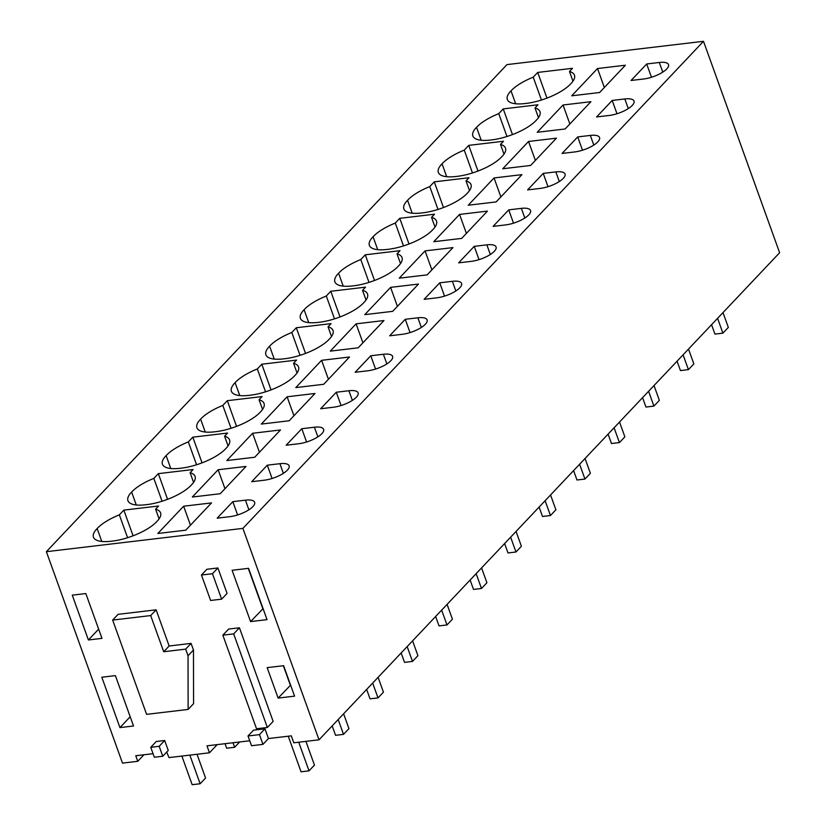 <?xml version="1.0" encoding="UTF-8"?>
<svg xmlns="http://www.w3.org/2000/svg" width="826" height="826" viewBox="0 0 826 826"><rect width="100%" height="100%" fill="white"/><g stroke="black" fill="none" stroke-linecap="round" stroke-linejoin="round"><path stroke-width="1.24" d="M703.504 41.3L242.906 528.382L319.022 739.807L779.62 252.725L703.504 41.3L506.978 64.604L46.38 551.685L122.496 763.11L137.766 761.304L135.763 755.738L153.047 753.684M268.46 738.547L262.967 744.371L251.527 745.723L248.017 735.976L253.52 730.163L264.95 728.8L268.46 738.547L291.289 735.842L293.798 742.801L319.022 739.807M249.741 740.767L206.975 745.837L209.474 752.796L168.979 757.597L166.707 752.063M137.766 761.304L143.951 754.768M242.906 528.382L46.38 551.685M597.518 68.527L625.406 65.223L599.614 92.502L571.726 95.816L597.518 68.527L604.353 87.494M569.486 71.49L572.49 68.31L537.726 72.43L533.235 77.169A34.609 11.843 -19.8 0 0 511.026 90.87A34.609 11.843 -19.8 0 0 507.329 99.492A34.609 11.843 -19.8 0 0 525.625 103.477A34.609 11.843 -19.8 0 0 570.766 83.787A34.609 11.843 -19.8 0 0 574.462 75.166A34.609 11.843 -19.8 0 0 569.486 71.49L572.965 81.175M631.074 80.483L643.691 78.986A18.089 6.185 -19.8 0 0 661.327 73.008A18.089 6.185 -19.8 0 0 668.523 64.604A18.089 6.185 -19.8 0 0 659.303 62.477L646.696 63.974L631.074 80.483M259.075 399.753L262.079 396.573L227.315 400.693L222.824 405.432A34.609 11.843 -19.8 0 0 200.615 419.133A34.609 11.843 -19.8 0 0 196.918 427.754A34.609 11.843 -19.8 0 0 215.214 431.74A34.609 11.843 -19.8 0 0 260.355 412.05A34.609 11.843 -19.8 0 0 264.052 403.429A34.609 11.843 -19.8 0 0 259.075 399.753L262.554 409.438M336.285 392.236L320.664 408.746L333.281 407.259A18.089 6.185 -19.8 0 0 350.916 401.271A18.089 6.185 -19.8 0 0 358.112 392.866A18.089 6.185 -19.8 0 0 348.892 390.739L336.285 392.236L341.066 405.535M287.107 396.79L314.995 393.486L289.193 420.764L261.315 424.079L287.107 396.79L293.942 415.757M225.87 448.528A34.609 11.843 -19.8 0 0 229.566 439.907A34.609 11.843 -19.8 0 0 224.579 436.231L227.584 433.051L192.819 437.171L188.338 441.91A34.609 11.843 -19.8 0 0 166.129 455.611A34.609 11.843 -19.8 0 0 162.433 464.222A34.609 11.843 -19.8 0 0 180.729 468.218A34.609 11.843 -19.8 0 0 225.87 448.528M286.178 445.224L298.785 443.727A18.089 6.185 -19.8 0 0 316.43 437.739A18.089 6.185 -19.8 0 0 323.616 429.344A18.089 6.185 -19.8 0 0 314.407 427.218L301.789 428.715L286.178 445.224M252.622 433.268L226.82 460.547L254.707 457.243L280.51 429.964L252.622 433.268L259.447 452.225M466.009 180.915L469.013 177.735L434.249 181.854L429.768 186.593A34.609 11.843 -19.8 0 0 407.559 200.295A34.609 11.843 -19.8 0 0 403.862 208.906A34.609 11.843 -19.8 0 0 422.158 212.901A34.609 11.843 -19.8 0 0 467.299 193.212A34.609 11.843 -19.8 0 0 470.996 184.59A34.609 11.843 -19.8 0 0 466.009 180.915L469.498 190.599M540.225 188.411A18.089 6.185 -19.8 0 0 557.86 182.422A18.089 6.185 -19.8 0 0 565.046 174.028A18.089 6.185 -19.8 0 0 555.836 171.901L543.219 173.398L527.607 189.908L540.225 188.411M494.051 177.951L521.939 174.647L496.137 201.926L468.249 205.23L494.051 177.951L500.876 196.908M403.501 245.911L395.282 223.072L399.763 218.322L434.528 214.202L431.523 217.383L435.013 227.067M395.282 223.072A34.609 11.843 -19.8 0 0 373.063 236.763A34.609 11.843 -19.8 0 0 369.367 245.384A34.609 11.843 -19.8 0 0 387.662 249.369A34.609 11.843 -19.8 0 0 432.803 229.68A34.609 11.843 -19.8 0 0 436.51 221.058A34.609 11.843 -19.8 0 0 431.523 217.383M521.351 208.369L508.733 209.866L493.112 226.386L505.729 224.889A18.089 6.185 -19.8 0 0 523.364 218.9A18.089 6.185 -19.8 0 0 530.56 210.496A18.089 6.185 -19.8 0 0 521.351 208.369L524.82 218.012M459.566 214.419L433.764 241.708L461.651 238.404L487.443 211.115L459.566 214.419L466.391 233.386M506.978 136.496L498.749 113.647L503.23 108.908L537.994 104.778L534.99 107.958L538.48 117.653M498.749 113.647A34.609 11.843 -19.8 0 0 476.54 127.338A34.609 11.843 -19.8 0 0 472.844 135.96A34.609 11.843 -19.8 0 0 491.14 139.955A34.609 11.843 -19.8 0 0 536.28 120.255A34.609 11.843 -19.8 0 0 539.977 111.644A34.609 11.843 -19.8 0 0 534.99 107.958M612.2 100.452L596.589 116.962L609.196 115.464A18.089 6.185 -19.8 0 0 626.841 109.476A18.089 6.185 -19.8 0 0 634.027 101.082A18.089 6.185 -19.8 0 0 624.817 98.955L612.2 100.452L616.991 113.74M563.033 105.005L590.92 101.691L565.118 128.98L537.23 132.284L563.033 105.005L569.857 123.962M472.482 172.964L464.264 150.125L468.745 145.376L503.509 141.256L500.504 144.436L503.984 154.121M464.264 150.125A34.609 11.843 -19.8 0 0 442.044 163.816A34.609 11.843 -19.8 0 0 438.348 172.438A34.609 11.843 -19.8 0 0 456.644 176.423A34.609 11.843 -19.8 0 0 501.785 156.734A34.609 11.843 -19.8 0 0 505.481 148.112A34.609 11.843 -19.8 0 0 500.504 144.436M590.322 135.423L577.715 136.92L562.093 153.429L574.71 151.943A18.089 6.185 -19.8 0 0 592.345 145.954A18.089 6.185 -19.8 0 0 599.542 137.55A18.089 6.185 -19.8 0 0 590.322 135.423L593.801 145.066M528.547 141.473L502.745 168.762L530.633 165.448L556.425 138.169L528.547 141.473L535.372 160.44M328.046 326.807L331.061 323.627L296.297 327.746L291.805 332.486A34.609 11.843 -19.8 0 0 269.596 346.187A34.609 11.843 -19.8 0 0 265.9 354.808A34.609 11.843 -19.8 0 0 284.196 358.794A34.609 11.843 -19.8 0 0 329.337 339.104A34.609 11.843 -19.8 0 0 333.033 330.483A34.609 11.843 -19.8 0 0 328.046 326.807L331.536 336.492M402.262 334.303A18.089 6.185 -19.8 0 0 419.897 328.325A18.089 6.185 -19.8 0 0 427.094 319.92A18.089 6.185 -19.8 0 0 417.873 317.793L405.256 319.29L389.645 335.8L402.262 334.303M356.089 323.844L383.976 320.54L358.174 347.818L330.297 351.133L356.089 323.844L362.924 342.811M265.538 391.813L257.32 368.964L261.801 364.225L296.565 360.095L293.56 363.275L297.05 372.97M257.32 368.964A34.609 11.843 -19.8 0 0 235.111 382.655A34.609 11.843 -19.8 0 0 231.404 391.276A34.609 11.843 -19.8 0 0 249.7 395.272A34.609 11.843 -19.8 0 0 294.851 375.572A34.609 11.843 -19.8 0 0 298.547 366.961A34.609 11.843 -19.8 0 0 293.56 363.275M383.388 354.271L370.771 355.758L355.159 372.278L367.766 370.781A18.089 6.185 -19.8 0 0 385.412 364.793A18.089 6.185 -19.8 0 0 392.598 356.398A18.089 6.185 -19.8 0 0 383.388 354.271L386.857 363.905M321.603 360.322L295.801 387.6L323.689 384.296L349.491 357.008L321.603 360.322L328.428 379.279M369.015 282.389L360.786 259.54L365.268 254.8L400.042 250.681L397.027 253.861L400.517 263.546M360.786 259.54A34.609 11.843 -19.8 0 0 338.577 273.241A34.609 11.843 -19.8 0 0 334.881 281.862A34.609 11.843 -19.8 0 0 353.177 285.848A34.609 11.843 -19.8 0 0 398.318 266.158A34.609 11.843 -19.8 0 0 402.014 257.536A34.609 11.843 -19.8 0 0 397.027 253.861M474.238 246.344L458.626 262.854L471.243 261.357A18.089 6.185 -19.8 0 0 488.878 255.379A18.089 6.185 -19.8 0 0 496.075 246.974A18.089 6.185 -19.8 0 0 486.855 244.847L474.238 246.344L479.028 259.632M425.07 250.897L452.958 247.594L427.156 274.872L399.268 278.176L425.07 250.897L431.895 269.865M334.52 318.857L326.301 296.018L330.782 291.279L365.546 287.149L362.542 290.329L366.032 300.014M326.301 296.018A34.609 11.843 -19.8 0 0 304.092 309.709A34.609 11.843 -19.8 0 0 300.385 318.33A34.609 11.843 -19.8 0 0 318.681 322.326A34.609 11.843 -19.8 0 0 363.822 302.626A34.609 11.843 -19.8 0 0 367.529 294.004A34.609 11.843 -19.8 0 0 362.542 290.329M452.369 281.315L439.752 282.812L424.13 299.332L436.748 297.835A18.089 6.185 -19.8 0 0 454.393 291.846A18.089 6.185 -19.8 0 0 461.579 283.452A18.089 6.185 -19.8 0 0 452.369 281.315L455.838 290.959M390.584 287.376L364.782 314.654L392.67 311.35L418.472 284.061L390.584 287.376L397.409 306.332M190.094 472.699L193.098 469.519L158.334 473.639L153.843 478.388A34.609 11.843 -19.8 0 0 131.633 492.079A34.609 11.843 -19.8 0 0 127.937 500.701A34.609 11.843 -19.8 0 0 146.233 504.686A34.609 11.843 -19.8 0 0 191.374 484.996A34.609 11.843 -19.8 0 0 195.07 476.375A34.609 11.843 -19.8 0 0 190.094 472.699L193.573 482.384M264.299 480.205A18.089 6.185 -19.8 0 0 281.934 474.217A18.089 6.185 -19.8 0 0 289.131 465.812A18.089 6.185 -19.8 0 0 279.911 463.685L267.304 465.183L251.682 481.703L264.299 480.205M218.136 469.736L246.014 466.432L220.222 493.721L192.334 497.025L218.136 469.736L224.961 488.703M183.64 506.214L211.528 502.91L185.726 530.189L157.838 533.493L183.64 506.214L190.465 525.181M232.808 501.661L217.197 518.17L229.814 516.673A18.089 6.185 -19.8 0 0 247.449 510.685A18.089 6.185 -19.8 0 0 254.635 502.291A18.089 6.185 -19.8 0 0 245.425 500.164L232.808 501.661L237.599 514.949M156.888 521.474A34.609 11.843 -19.8 0 0 160.585 512.853A34.609 11.843 -19.8 0 0 155.598 509.177L158.602 505.997L123.838 510.117L119.357 514.856A34.609 11.843 -19.8 0 0 97.148 528.557A34.609 11.843 -19.8 0 0 93.452 537.179A34.609 11.843 -19.8 0 0 111.747 541.164A34.609 11.843 -19.8 0 0 156.888 521.474M248.564 568.329L267.035 619.645L250.577 621.596L232.106 570.281L248.564 568.329M283.617 665.694L294.572 696.142L278.125 698.094L267.159 667.645L283.617 665.694M133.513 725.992L119.946 727.603L101.815 677.227L115.382 675.616L133.513 725.992M85.832 593.553L101.97 638.364L88.403 639.974L72.265 595.164L85.832 593.553M267.366 727.489L273.138 721.387L239.437 627.781L233.665 633.883L267.366 727.489L256.545 728.769L222.844 635.163L233.665 633.883M222.844 635.163L228.616 629.061L239.437 627.781M201.461 575.02L206.892 569.279L217.909 567.968L212.478 573.719L201.461 575.02L210.62 600.471L221.636 599.16L212.478 573.719M221.636 599.16L227.067 593.419L217.909 567.968M112.656 620.078L118.087 614.337L156.124 609.825L169.144 645.994L191.085 643.392L193.47 650.01L193.563 703.69L188.132 709.431L146.605 714.356L112.656 620.078L150.683 615.566L163.713 651.735L185.654 649.133L188.039 655.761L188.132 709.431M150.755 747.313L156.259 741.5L164.673 740.499L168.256 750.431L162.753 756.244L154.328 757.246L150.755 747.313L159.181 746.312L162.753 756.244M264.95 728.8L259.457 734.624L262.967 744.371M248.017 735.976L259.457 734.624M217.197 744.629L209.474 752.796M515.672 103.777L511.026 90.87M541.464 100.018L533.235 77.169M537.726 72.43L546.967 98.108M646.696 63.974L651.477 77.272M227.315 400.693L236.556 426.371M231.053 428.281L222.824 405.432M205.261 432.039L200.615 419.133M228.069 445.916L224.579 436.231M170.775 468.507L166.129 455.611M196.567 464.759L188.338 441.91M192.819 437.171L202.06 462.839M301.789 428.715L306.58 442.003M412.205 213.191L407.559 200.295M437.997 209.443L429.768 186.593M434.249 181.854L443.49 207.522M543.219 173.398L548.01 186.686M377.709 249.669L373.063 236.763M399.763 218.322L409.004 244M508.733 209.866L513.514 223.165M503.23 108.908L512.471 134.576M481.186 140.244L476.54 127.338M446.69 176.723L442.044 163.816M468.745 145.376L477.986 171.054M577.715 136.92L582.495 150.218M274.242 359.093L269.596 346.187M300.034 355.335L291.805 332.486M296.297 327.746L305.537 353.425M405.256 319.29L410.047 332.589M239.757 395.561L235.111 382.655M261.801 364.225L271.042 389.893M370.771 355.758L375.562 369.057M365.268 254.8L374.519 280.468M343.224 286.147L338.577 273.241M308.728 322.615L304.092 309.709M330.782 291.279L340.023 316.947M439.752 282.812L444.533 296.111M136.28 504.985L131.633 492.079M162.072 501.227L153.843 478.388M158.334 473.639L167.575 499.317M267.304 465.183L272.084 478.481M159.088 518.862L155.598 509.177M101.794 541.464L97.148 528.557M127.586 537.705L119.357 514.856M123.838 510.117L133.079 535.785M250.577 621.596L263.071 608.638M262.802 608.669L248.296 568.36M278.125 698.094L290.618 685.136M290.349 685.167L283.349 665.725M119.946 727.603L130.188 716.772M88.403 639.974L98.645 629.133M169.144 645.994L163.713 651.735M156.124 609.825L150.683 615.566M191.085 643.392L185.654 649.133M193.47 650.01L188.039 655.761M164.673 740.499L159.181 746.312M233.004 742.76L234.625 747.282L226.665 748.222L225.033 743.699M234.625 747.282L239.654 741.965M189.835 755.129L200.14 783.76L192.169 784.7L181.865 756.069M200.14 783.76L205.571 778.009L197.022 754.272M717.577 318.34L722.905 333.157L714.944 334.107L711.558 324.701M722.905 333.157L728.336 327.416L723.008 312.6M683.081 354.808L688.419 369.635L680.448 370.575L677.062 361.179M688.419 369.635L693.85 363.894L688.512 349.068M648.596 391.287L653.924 406.103L645.963 407.053L642.576 397.647M653.924 406.103L659.365 400.362L654.027 385.546M614.1 427.765L619.438 442.581L611.467 443.521L608.091 434.125M619.438 442.581L624.869 436.84L619.531 422.014M579.615 464.233L584.953 479.059L576.982 479.999L573.595 470.593M584.953 479.059L590.383 473.308L585.045 458.492M545.119 500.711L550.457 515.527L542.486 516.477L539.11 507.071M550.457 515.527L555.888 509.787L550.55 494.96M510.633 537.179L515.971 552.005L508 552.945L504.614 543.539M515.971 552.005L521.402 546.254L516.064 531.438M476.137 573.657L481.475 588.473L473.515 589.423L470.128 580.017M481.475 588.473L486.906 582.733L481.579 567.906M441.652 610.125L446.99 624.952L439.019 625.891L435.632 616.495M446.99 624.952L452.421 619.201L447.083 604.384M407.166 646.603L412.494 661.419L404.534 662.369L401.147 652.963M412.494 661.419L417.925 655.679L412.597 640.862M372.671 683.071L378.009 697.898L370.038 698.837L366.651 689.442M378.009 697.898L383.44 692.157L378.101 677.33M338.185 719.549L343.513 734.366L335.552 735.316L332.166 725.909M343.513 734.366L348.954 728.625L343.616 713.809M298.723 742.213L309.027 770.844L301.056 771.794L288.253 736.203M309.027 770.844L314.458 765.103L305.909 741.366M659.303 62.477L662.782 72.12M348.892 390.739L352.372 400.383M314.407 427.218L317.876 436.861M559.305 181.544L555.836 171.901M624.817 98.955L628.287 108.588M421.343 327.437L417.873 317.793M486.855 244.847L490.324 254.491M283.39 473.329L279.911 463.685M245.425 500.164L248.894 509.807"/></g></svg>
